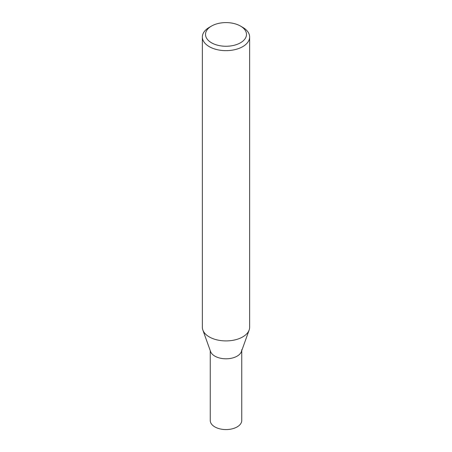 <?xml version="1.0" encoding="UTF-8"?>
<svg xmlns="http://www.w3.org/2000/svg" width="452" height="452" viewBox="0 0 452 452"><rect width="100%" height="100%" fill="white"/><g stroke="black" fill="none" stroke-linecap="round" stroke-linejoin="round"><path stroke-width="0.68" d="M249.12 330.107L241.43 351.543A15.758 9.097 180 0 1 237.142 356.136A15.758 9.097 180 0 1 221.486 358.419A15.758 9.097 180 0 1 210.57 351.543L202.88 330.107M240.487 26.063L242.718 27.352A23.64 13.65 180 0 1 249.64 37.002A23.64 13.65 180 0 1 242.718 46.652A23.64 13.65 180 0 1 216.954 49.613A23.64 13.65 180 0 1 202.36 37.002A23.64 13.65 180 0 1 209.282 27.352L211.513 26.063A20.487 11.831 180 0 1 240.487 26.063A20.487 11.831 180 0 1 240.487 42.793A20.487 11.831 180 0 1 211.513 42.793A20.487 11.831 180 0 1 211.513 26.063L209.282 27.352M249.64 37.002L249.64 327.265A23.64 13.65 180 0 1 242.718 336.915A23.64 13.65 180 0 1 216.954 339.876A23.64 13.65 180 0 1 202.36 327.265L202.36 37.002M249.148 330.033A23.64 13.65 180 0 1 242.718 336.915M241.758 350.633L241.758 420.473A15.758 9.097 180 0 1 237.142 426.908A15.758 9.097 180 0 1 219.971 428.88A15.758 9.097 180 0 1 210.242 420.473L210.242 350.633M241.758 349.701A15.758 9.097 180 0 1 237.142 356.136"/></g></svg>
